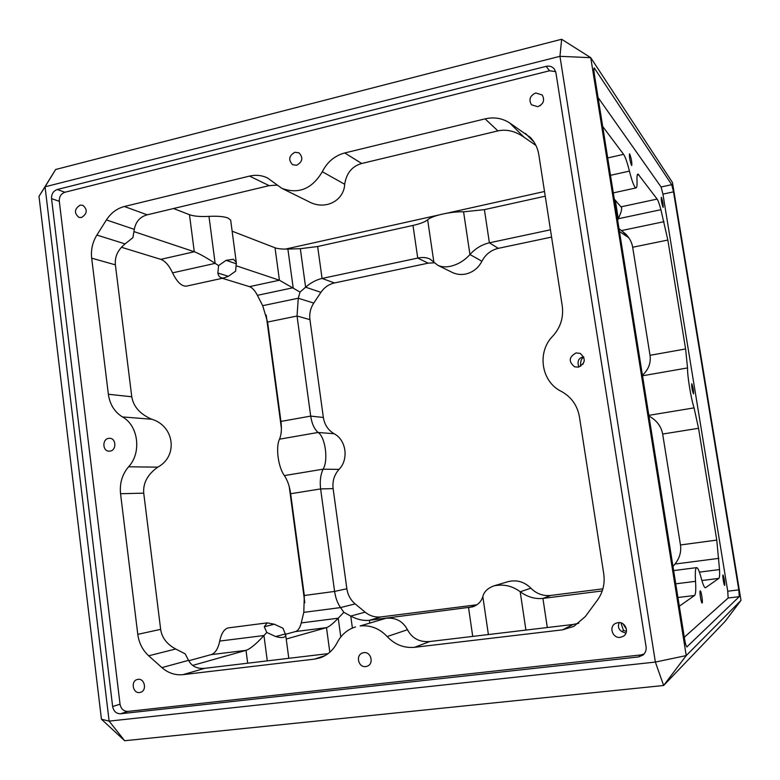<?xml version="1.0" encoding="UTF-8"?>
<svg xmlns="http://www.w3.org/2000/svg" width="780" height="780" viewBox="0 0 780 780"><rect width="100%" height="100%" fill="white"/><g stroke="black" fill="none" stroke-linecap="round" stroke-linejoin="round"><path stroke-width="1.17" d="M620.305 637.358L623.386 636.236C629.733 632.463 625.346 621.358 618.014 622.606L615.264 623.532C608.566 627.052 612.768 638.596 620.305 637.358M139.63 692.513L140.498 692.328C147.186 690.69 144.787 678.2 138.021 679.351L137.261 679.507C130.514 681.038 132.805 693.634 139.63 692.513M81.578 217.483C87.331 213.642 87.731 209.566 82.787 205.267L80.067 205.159C74.305 209.05 73.934 213.125 78.946 217.386L81.578 217.483M537.839 106.684C543.524 104.091 544.976 100.181 542.207 94.975L535.714 92.976C529.961 95.667 528.557 99.616 531.482 104.822L537.839 106.684M365.732 666.568L367.185 666.217C374.224 663.917 371.114 651.417 363.821 652.655L362.544 652.957C355.378 655.093 358.342 667.777 365.732 666.568M296.663 165.253C302.63 161.801 303.401 157.657 298.984 152.822L294.869 152.275C288.873 155.795 288.132 159.958 292.666 164.755L296.663 165.253M583.684 356.821C578.584 357.844 576.966 361.247 578.848 367.029M578.312 367.146C585.507 363.305 586.121 358.712 580.135 353.379L576.108 352.93C568.815 356.957 568.318 361.579 574.606 366.815L578.312 367.146M110.126 451.103C116.668 450.274 116.269 438.282 109.717 438.302L108.576 438.38C102.005 439.238 102.482 451.298 109.093 451.181L110.126 451.103M661.42 197.447L661.294 197.35C661.108 200.07 661.693 203.395 663.029 207.324L663.156 207.412C663.341 204.711 662.766 201.386 661.42 197.447M722.982 574.957C722.28 575.152 723.986 585.8 724.649 585.38L724.678 585.361C724.805 581.558 724.25 578.087 723.011 574.948L722.982 574.957M619.232 622.567C617.663 626.301 618.472 629.255 621.67 631.42L625.911 633.214M700.206 590.899C699.27 591.201 701.21 603.535 702.117 603.018L702.156 602.989C703.082 602.599 701.152 590.382 700.245 590.879L700.206 590.899M629.713 153.992L629.528 153.835C629.197 156.877 629.87 160.729 631.556 165.38L631.742 165.526C632.073 162.503 631.4 158.662 629.713 153.992M266.799 632.473L264.264 626.75L267.238 622.879L274.297 624.224L282.974 628.241L285.694 634.969C285.353 637.757 282.029 638.284 275.72 636.558L266.799 632.473L263.962 635.524C256.181 643.997 250.204 648.941 246.022 650.354L192.679 665.408M188.75 660.748L211.136 654.625C215.27 653.231 218.137 648.716 219.716 641.072C221.335 633.477 224.104 629.099 228.033 627.949L228.725 627.832M236.535 265.882L279.425 280.225L300.027 292.09L305.604 287.186C310.849 282.662 316.339 279.747 322.072 278.45L417.739 258.073C422.419 257.078 426.514 257.41 430.024 259.058L437.804 265.298C441.373 266.965 445.555 267.296 450.362 266.311C457.918 264.547 464.441 260.618 469.94 254.524C475.39 248.479 481.874 244.569 489.392 242.804L550.456 229.807M551.577 237.091L498.303 248.342C490.981 250.097 485.521 254.397 481.923 261.241C478.306 268.086 472.885 272.356 465.65 274.043C460.902 274.979 456.398 274.423 452.156 272.376L437.804 265.298M226.083 260.335L233.474 259.262L236.281 262.411L235.657 271.138L228.384 276.315L223.977 277.933C220.574 278.323 218.527 276.676 217.834 273L218.605 265.58L226.083 260.335L236.516 263.864M173.54 208.523L189.472 214.695C193.898 216.274 200.401 216.83 208.982 216.382C217.581 215.943 223.918 216.489 228.014 218.03L230.666 220.087L230.773 220.935M133.936 231.582L194.288 251.755C198.734 253.354 205.686 257.224 215.143 263.367L218.605 265.58M602.687 126.457L623.591 154.343C625.307 156.848 627.256 162.435 629.431 171.103C631.615 179.741 633.506 185.153 635.096 187.327L635.914 187.941C636.841 187.912 637.201 185.572 637.006 180.911C636.821 176.339 637.163 174.047 638.03 174.057L657.121 199.085C658.164 200.577 659.432 204.116 660.904 209.703L667.846 240.045L685.6 348.952L687.541 367.926C687.317 375.979 690.904 398.053 694.054 407.881L698.539 428.288L716.761 540.091L719.521 569.566C719.794 574.801 719.569 577.746 718.858 578.389L705.471 587.759C704.359 587.818 702.907 584.512 701.132 577.843C699.319 571.038 697.808 567.635 696.608 567.635C695.36 568.152 695 572.715 695.536 581.334C696.062 589.612 695.74 594.331 694.57 595.471L679.322 606.206M355.524 626.925C347.392 629.499 341.279 634.735 337.174 642.632C333.274 650.149 327.551 655.239 320.014 657.881L314.447 659.129L183.037 674.642C175.237 675.412 168.197 673.062 161.909 667.612L148.688 655.795C142.603 650.169 138.967 643.022 137.787 634.345L120.549 493.72C119.515 483.356 122.187 474.377 128.583 466.791C141.814 452.78 138.401 425.539 122.431 416.92C114.523 411.967 109.834 404.41 108.361 394.261L91.679 258.17C90.782 249.893 92.518 242.19 96.876 235.063L106.421 219.941C110.994 212.921 116.981 208.445 124.381 206.505L249.541 176.095C255.879 174.613 261.904 175.256 267.628 178.035L281.834 188.341C298.574 194.454 312.078 188.916 322.315 171.727C327.269 161.938 334.747 155.678 344.75 152.958L485.111 118.853C494.042 116.824 502.223 118.189 509.671 122.938L530.185 137.319C534.826 142.096 537.703 147.898 538.814 154.713L562.263 306.014C563.725 317.431 560.557 327.473 552.767 336.131C536.737 352.082 541.232 381.79 561.268 391.355C571.272 396.835 577.327 405.317 579.423 416.793L603.74 573.758C605.095 583.508 602.989 592.303 597.422 600.132L585.312 616.571L573.856 626.369L562.546 629.84L414.599 647.303C403.972 648.248 394.826 644.66 387.173 636.558C379.509 628.475 370.5 624.946 360.145 625.96L385.905 618.296C395.674 617.341 402.86 621.143 407.482 629.723C412.113 638.43 419.543 642.359 429.77 641.521L573.085 624.468L578.799 623.23M691.801 383.74L691.753 383.721C691.577 386.938 692.143 390.322 693.449 393.871L693.498 393.88C693.673 390.683 693.118 387.299 691.801 383.74M626.428 631.459L623.415 630.298L622.128 631.839M542.685 103.018L540.218 105.641M276.841 185.133L269.149 185.64L147.235 214.822C140.098 216.743 135.788 221.588 134.316 229.359L132.902 237.685L125.063 243.906C117.838 249.844 114.611 256.825 115.391 264.849L131.771 396.786C133.409 406.643 140.078 414.141 151.768 419.25C174.447 425.899 178.328 456.222 157.774 467.152C147.595 474.425 142.916 483.093 143.734 493.165L160.651 629.353C161.909 637.757 166.93 644.3 175.714 648.999L185.191 653.855L188.536 660.348C191.822 666.364 197.223 669.016 204.76 668.314L328.097 653.63M535.928 145.441L524.062 137.241C515.346 131.137 506.62 129.022 497.903 130.894L361.706 163.488C352.092 166.218 346.418 173.15 344.682 184.265C344.097 200.362 325.465 211.088 308.266 201.386L281.834 188.341M648.941 416.013C656.653 420.332 661.225 426.338 662.659 434.041L680.462 544.966C681.437 551.821 679.604 558.188 674.973 564.057L672.984 566.495M619.018 228.667L625.628 233.951C629.538 237.998 631.888 242.424 632.678 247.25L650.023 355.319C651.066 362.983 648.531 369.632 642.428 375.258M617.643 220.057L618.257 218.751C620.841 213.32 621.962 209.586 621.601 207.568L614.289 199.114M232.138 231.192L275.028 247.786C277.787 248.8 282.067 249.22 287.888 249.064L300.329 248.693L317.645 246.519L412.99 225.43C420.166 223.801 425.061 221.92 427.654 219.794C431.827 215.689 451.62 211.273 463.573 211.828L484.399 209.635L545.24 196.18M664.033 221.676L621.64 230.548L628.807 237.793L619.466 231.494M434.401 262.792L428.171 263.162L334.454 282.955C328.858 284.232 324.344 287.372 320.921 292.354L313.755 303.089C310.479 308.159 309.202 313.677 309.933 319.644L323.349 417.466C324.529 424.739 328.117 430.16 334.123 433.738C346.232 439.959 348.933 459.391 339.037 469.385C334.25 474.805 332.28 481.221 333.119 488.621L346.856 588.754C347.802 594.916 350.561 599.966 355.163 603.905L365.137 612.154C369.866 615.956 375.151 617.545 380.971 616.922L476.892 604.783M602.238 590.938L542.919 598.416C535.06 599.206 527.485 596.992 520.201 591.786C512.45 585.907 503.714 583.918 494.003 585.838C487.763 588.11 484.039 591.688 482.83 596.583C481.348 601.536 477.935 604.968 472.602 606.879L369.408 620.285C363.441 620.938 357.221 619.534 350.747 616.083L343.834 612.3L340.529 607.581C337.486 603.115 335.517 597.733 334.601 591.425L320.619 488.923C319.693 481.367 320.512 474.796 323.066 469.19C328.594 460.697 325.289 436.683 318.045 432.461C314.252 428.971 311.805 423.511 310.694 416.101L297.043 316.017L298.262 298.233L300.027 292.09M494.003 585.838L507.887 581.714C516.545 579.511 524.218 581.666 530.897 588.188C536.465 593.775 543.085 596.193 550.748 595.433L602.891 588.841M285.656 634.247L295.483 631.556C298.087 630.718 299.998 627.841 301.246 622.918L303.8 612.358L304.317 595.501L290.648 493.73C289.575 486.242 287.488 480.197 284.388 475.585C278.197 467.23 275.515 447.154 279.513 439.189C281.385 434.752 281.863 428.834 280.946 421.424L267.599 322.052L262.685 305.682L257.41 295.327C254.904 290.501 252.272 287.615 249.493 286.65L222.329 278.294M343.834 612.3L338.227 618.199C332.992 623.668 329.082 626.818 326.488 627.656L286.231 639.015M187.22 285.968L186.352 286.153C181.516 286.357 176.923 281.931 172.555 272.854C169.104 265.444 165.175 260.939 160.778 259.36L121.446 247.26M741 600.395L672.448 182.471L590.752 57.691L686.225 655.58L741 600.395L725.166 621.309L663.634 685.493L124.673 740.737L101.439 719.218L39 196.345L45.055 186.81L109.122 721.12L655.366 662.074L559.952 56.316L45.055 186.81L55.663 169.484L561.649 39.263L559.952 56.316L590.752 57.691L561.649 39.263M684.284 637.27L728.149 597.997L727.74 591.221L662.932 194.132L661.089 186.986L671.716 184.675L594.272 67.967C593.716 68.104 593.736 70.151 594.321 74.11L684.567 639.015C685.435 644.046 686.264 646.698 687.034 646.951L686.975 646.961M671.716 184.675L673.52 191.851L662.932 194.132M727.74 591.221L738.797 589.865L673.52 191.851M738.797 589.865L739.255 596.661L728.149 597.997M686.868 646.922L739.255 596.661M266.194 315.052L281.404 428.356M289.244 486.7L304.814 602.745M544.518 191.49L446.881 213.203M438.662 215.026L285.421 249.103M555.672 71.614L549.559 70.775L546.127 66.359L57.242 189.511L64.945 192.241C61.025 193.684 59.143 196.697 59.3 201.289L120.042 704.223C121.037 708.991 123.659 711.389 127.901 711.418L641.043 654.908L644.143 653.952M546.127 66.359C549.529 65.647 552.289 66.553 554.404 69.079L555.906 72.647L646.074 646.825C646.493 650.188 645.469 652.938 642.993 655.083L638.508 656.945L641.043 654.908M127.901 711.418L120.539 713.768L638.508 656.945M120.539 713.768C116.269 713.739 113.636 711.311 112.632 706.495L120.042 704.223M59.3 201.289L51.548 198.647L112.632 706.495M51.548 198.647C51.402 194.015 53.303 190.964 57.242 189.511M661.089 186.986L598.065 97.51M549.559 70.775L64.945 192.241M101.439 719.218L109.122 721.12L124.673 740.737M663.634 685.493L686.225 655.58L655.366 662.074L663.634 685.493M55.663 169.484L39 196.345M623.415 630.298L620.909 622.85M580.7 366.259C580.252 361.51 581.295 358.469 583.82 357.133M584.279 360.925L582.904 364.279M623.035 623.834L626.418 629.129M267.277 660.865L263.962 635.524L219.716 641.072M463.573 211.828L469.94 254.524L481.923 261.241M172.555 272.854L215.143 263.367L208.982 216.382M610.496 175.315L629.431 171.103M407.482 629.723L387.173 636.558M160.651 629.353L137.787 634.345M175.714 648.999L148.688 655.795M188.536 660.348L161.909 667.612M157.774 467.152L128.583 466.791M143.734 493.165L120.549 493.72M151.768 419.25L122.431 416.92M131.771 396.786L108.361 394.261M125.063 243.906L96.876 235.063M134.316 229.359L106.421 219.941M115.391 264.849L91.679 258.17M147.235 214.822L124.381 206.505M269.149 185.64L249.541 176.095M344.682 184.265L322.315 171.727M361.706 163.488L344.75 152.958M497.903 130.894L485.111 118.853M534.008 142.067L525.437 133.409M524.062 137.241L509.671 122.938M573.085 624.468L562.546 629.84M429.77 641.521L414.599 647.303M325.182 655.551L314.447 659.129M204.76 668.314L183.037 674.642M662.659 434.041L698.539 428.288M680.462 544.966L716.761 540.091M632.678 247.25L667.846 240.045M650.023 355.319L685.6 348.952M677.937 597.509L694.57 595.471M675.753 583.82L695.536 581.334M701.873 580.525L718.858 578.389M699.407 572.13L719.521 569.566M674.973 564.057L718.897 558.343M637.26 175.061L638.849 174.71M621.241 206.788L657.121 199.085M607.717 157.95L623.591 154.343M615.303 200.226L618.257 218.751L660.904 209.703M642.515 375.784L687.541 367.926M648.833 415.35L694.054 407.881M334.454 282.955L322.072 278.45L317.645 246.519M428.171 263.162L417.739 258.073L412.99 225.43M160.778 259.36L194.288 251.755L189.472 214.695M249.493 286.65L279.425 280.225L275.028 247.786M257.41 295.327L293.163 287.742L287.888 249.064M320.921 292.354L305.604 287.186L300.329 248.693M433.856 262.139L427.654 219.794M498.303 248.342L489.392 242.804L484.399 209.635M267.599 322.052L297.043 316.017L309.933 319.644M262.685 305.682L298.262 298.233L313.755 303.089M279.513 439.189L318.045 432.461L334.123 433.738M280.946 421.424L310.694 416.101L323.349 417.466M284.388 475.585L323.066 469.19L339.037 469.385M290.648 493.73L320.619 488.923L333.119 488.621M303.8 612.358L340.529 607.581L355.163 603.905M352.394 628.056L350.747 616.083L365.137 612.154M304.317 595.501L334.601 591.425L346.856 588.754M369.74 622.713L369.408 620.285L380.971 616.922M472.729 636.412L468.565 607.786L476.122 605.27M525.915 630.084L520.201 591.786L530.897 588.188M547.307 627.529L542.919 598.416L550.748 595.433M340.782 636.967L338.227 618.199L301.246 622.918M329.823 652.226L326.488 627.656L295.483 631.556M247.689 663.195L246.022 650.354L211.136 654.625M482.83 596.583L488.387 634.55M594.662 68.328L593.921 68.513M275.72 636.558L285.587 633.867M264.264 626.75L274.297 624.224M217.834 273L228.384 276.315M673.637 570.59L696.608 567.635M613.294 192.884L635.914 187.941M236.281 262.411L230.666 220.087M267.238 622.879L228.52 627.861M223.977 277.933L186.352 286.153M285.694 634.969L288.785 658.31"/></g></svg>

